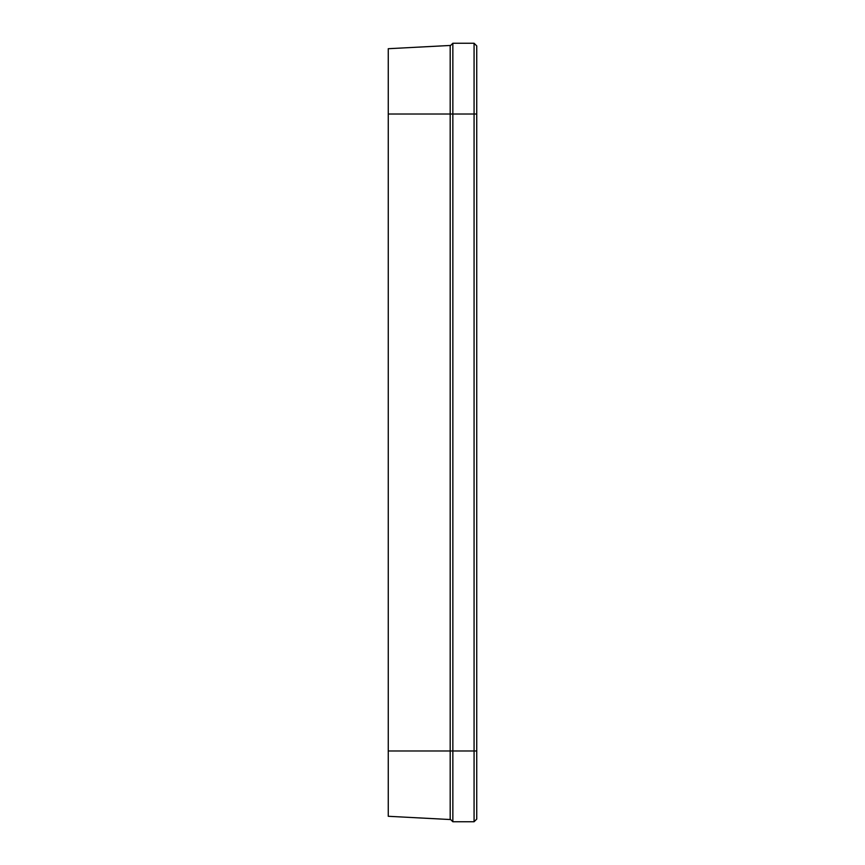 <?xml version="1.0" encoding="UTF-8"?>
<svg xmlns="http://www.w3.org/2000/svg" width="865" height="865" viewBox="0 0 865 865"><rect width="100%" height="100%" fill="white"/><g stroke="black" fill="none" stroke-linecap="round" stroke-linejoin="round"><path stroke-width="1.3" d="M388.266 48.71L450.189 45.467L388.266 48.71L388.266 816.29L450.189 819.533L450.189 750.982L452.849 750.982L452.849 43.25L474.074 43.25L474.074 821.75L476.734 819.101L476.734 750.982L452.849 750.982L452.849 821.75L474.074 821.75M450.189 45.467L450.189 750.982L388.266 750.982M388.266 816.29L450.189 819.533M474.074 43.25L476.734 45.899L476.734 750.982M450.189 819.101L452.849 821.75M450.189 45.899L452.849 43.25M388.266 114.018L476.734 114.018"/></g></svg>
